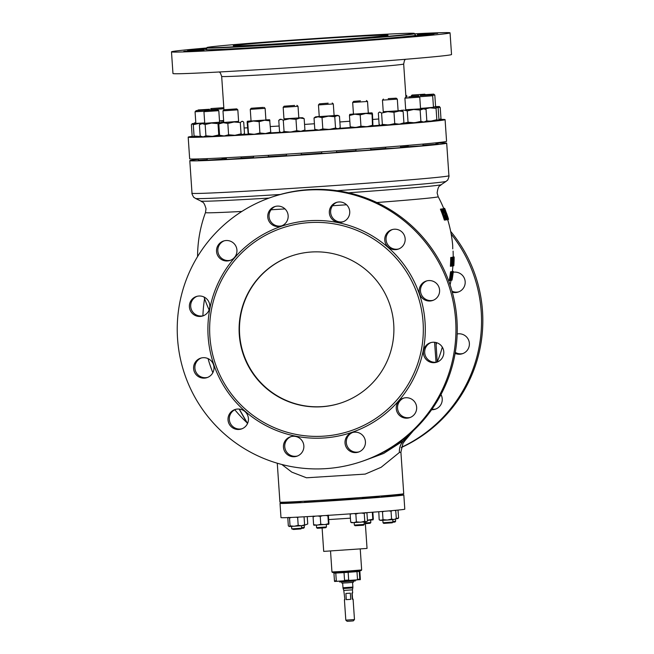 <?xml version="1.0" encoding="UTF-8"?>
<svg xmlns="http://www.w3.org/2000/svg" width="654" height="654" viewBox="0 0 654 654"><rect width="100%" height="100%" fill="white"/><g stroke="black" fill="none" stroke-linecap="round" stroke-linejoin="round"><path stroke-width="0.98" d="M436.627 342.696L436.226 344.38M452.306 292.215A10.235 10.219 -108.3 0 0 465.174 281.653A10.235 10.219 -108.3 0 0 453.214 272.252M431.615 409.723A10.235 10.219 -108.3 0 0 440.968 394.542M401.327 447.361A139.613 139.335 -108.3 0 0 451.17 234.042M204.588 298.584A139.613 139.335 -108.3 0 0 202.903 315.841M208.046 358.605A139.613 139.335 -108.3 0 0 212.836 372.698M234.802 409.747A139.613 139.335 -108.3 0 0 246.697 422.459M455.119 353.405A10.235 10.219 -108.3 0 0 469.376 343.334A10.235 10.219 -108.3 0 0 457.162 333.981M452.028 291.21A10.235 10.219 -108.3 0 0 458.83 291.823M455.29 352.4A10.235 10.219 -108.3 0 0 463.032 353.503M431.983 409.216A10.235 10.219 -108.3 0 0 435.891 408.987M401.278 447.549A139.613 139.335 -108.3 0 0 450.655 231.385M408.537 435.049L403.477 440.78A67.051 1.055 -3.9 0 0 404.998 440.502A67.051 1.055 -3.9 0 0 405.104 440.453L413.402 430.684M436.03 362.21L434.567 342.279L436.038 362.21M277.271 463.212L279.928 502.133A62.048 0.973 -3.9 0 0 340.006 499.01A62.048 0.973 -3.9 0 0 403.624 493.762A62.048 0.973 -3.9 0 0 403.731 493.696L400.902 452.151A62.048 0.973 176.1 0 1 400.788 452.216A62.048 0.973 176.1 0 1 399.406 452.47C399.169 447.965 400.526 444.066 403.477 440.78A9.311 1.774 -137.3 0 0 403.387 440.796L403.42 440.763A9.311 1.014 -136.6 0 1 403.485 440.763M302.581 501.34L299.834 501.741M299.818 501.495L299.875 502.264L291.218 502.901L289.967 502.934L289.902 501.986M324.621 500.024L324.686 501.021L319.438 501.454L314.778 501.7L314.705 500.637M362.422 497.432L362.496 498.487L360.828 498.659L352.588 499.166L352.514 498.144M391.076 495.143L391.133 496.149L381.249 496.811M393.831 494.898L393.863 495.364L391.108 495.618M379.271 496.141L379.304 496.599A37.474 0.589 176.1 0 1 362.479 498.242M352.58 498.986A37.474 0.589 176.1 0 1 339.238 499.918A37.474 0.589 176.1 0 1 324.67 500.85M198.309 159.355A128.748 2.019 -3.9 0 0 190.02 160.524A128.748 2.019 -3.9 0 0 189.791 160.663A128.748 2.019 -3.9 0 0 314.451 154.189A128.748 2.019 -3.9 0 0 446.461 143.291A128.748 2.019 -3.9 0 0 446.69 143.152A128.748 2.019 -3.9 0 0 438.074 143.013M284.997 208.912A116.633 1.831 176.1 0 1 271.058 209.771M241.857 211.446A116.633 1.831 176.1 0 1 205.47 212.583L206.026 208.74C203.598 200.32 202.29 202.732 200.884 201.064A120.475 1.888 -3.9 0 0 269.08 198.072M408.129 145.36L408.219 146.676L419.647 145.997L423.073 145.662L422.966 144.076M226.17 157.728L226.513 159.372L241.138 158.342L241.04 156.919M198.276 158.947L198.366 160.246L207.228 159.764M253.466 156.208L253.572 157.851L254.741 157.835L268.434 156.837L268.328 155.309M286.362 154.172L286.477 155.807L289.182 155.717L301.331 154.794L301.224 153.208M321.654 151.834L321.76 153.437L326.477 153.224L336.614 152.423L336.508 150.796M423.048 145.229L435.997 144.264L435.899 142.834M435.965 143.79L438.115 143.561L438.049 142.597M222.025 157.941L222.115 159.167L207.269 160.173M385.664 147.166L385.762 148.638L395.057 148.115L400.616 147.624L400.51 145.989M355.866 149.414L355.972 150.968L362.954 150.608L370.826 149.954L370.72 148.311M222.074 158.652A97.168 1.521 -3.9 0 0 226.227 158.66M241.113 158.088A97.168 1.521 -3.9 0 0 253.548 157.451M268.418 156.617A97.168 1.521 -3.9 0 0 286.46 155.513M301.322 154.565A97.168 1.521 -3.9 0 0 321.743 153.191M336.597 152.153A97.168 1.521 -3.9 0 0 355.956 150.747M370.802 149.611A97.168 1.521 -3.9 0 0 385.746 148.401M400.583 147.101A97.168 1.521 -3.9 0 0 408.194 146.349M281.841 464.479L291.831 472.147L306.497 477.788L365.177 474.101L381.143 467.283L399.406 452.47C399.128 447.974 400.461 444.082 403.387 440.796M247.555 423.449L239.274 409.077L247.555 423.432M348.541 192.791A120.475 1.888 -3.9 0 0 441.009 184.763A120.475 1.888 -3.9 0 0 441.188 184.681C440.011 186.529 438.393 184.314 437.134 192.987L438.205 196.715A116.633 1.831 176.1 0 1 376.876 202.527M346.563 204.767A116.633 1.831 176.1 0 1 332.543 205.757M367.883 459.271L383.677 453.443L403.42 440.763L408.317 435.237M452.731 271.508A127.693 106.152 1.4 0 1 452.159 277.983A128.748 128.495 -108.3 0 0 453.067 271.426A126.655 1.987 -3.9 0 0 453.14 271.402A128.748 128.495 71.7 0 1 451.84 280.19A124.759 1.954 176.1 0 1 451.767 280.214A127.53 106.013 -178.6 0 0 452.454 273.74A128.658 128.405 71.7 0 1 451.424 280.304A124.759 1.954 176.1 0 1 451.301 280.329A128.609 128.356 -108.3 0 0 452.601 271.541A126.655 1.987 -3.9 0 0 452.731 271.508L451.791 271.573A125.715 1.97 176.1 0 1 451.661 271.606A127.677 127.424 71.7 0 1 451.652 271.68M452.404 277.917A125.282 1.962 176.1 0 1 452.404 277.934A125.282 1.962 176.1 0 1 452.274 278.024A128.74 128.486 -108.3 0 0 452.454 276.895A127.358 101.893 -8.5 0 0 453.304 271.418A126.639 1.987 -3.9 0 0 453.312 271.402L452.2 271.459A125.715 1.97 176.1 0 1 452.127 271.484A127.816 127.563 71.7 0 1 452.118 271.549M450.541 271.802A127.048 126.794 71.7 0 1 449.208 280.599L450.173 280.533A127.988 127.726 -108.3 0 0 451.489 271.737L450.541 271.802A125.715 1.97 176.1 0 0 451.047 271.721L451.219 271.77M454.015 256.997L453.712 264.625A127.702 2.003 -3.9 0 0 453.884 264.551A128.666 128.413 71.7 0 1 453.811 265.671A127.555 2.003 176.1 0 1 453.549 265.777L453.901 259.597A128.249 10.734 176.4 0 0 453.835 259.507L454.015 256.997L453.05 257.128M453.222 257.202A128.258 106.618 1.4 0 1 453.484 263.611A128.699 128.446 -108.3 0 0 453.647 257.104A128.446 2.011 -3.9 0 0 453.753 257.079A128.732 128.47 71.7 0 1 453.451 265.802A127.555 2.003 176.1 0 1 453.345 265.835A128.143 106.52 -178.6 0 0 453.189 259.409A128.511 128.258 71.7 0 1 452.911 265.925A127.555 2.003 176.1 0 1 452.756 265.957A128.437 128.176 -108.3 0 0 453.059 257.235A128.446 2.011 -3.9 0 0 453.222 257.202L452.29 257.259A127.514 2.003 176.1 0 1 452.127 257.292A127.497 127.244 71.7 0 1 452.127 257.382M453.753 257.079L452.821 257.145A127.514 2.003 176.1 0 1 452.723 257.169A127.767 127.514 71.7 0 1 452.723 257.235M450.696 257.529A126.59 126.336 71.7 0 1 450.377 266.252L451.325 266.186A127.53 127.277 -108.3 0 0 451.636 257.463L450.696 257.529A127.514 2.003 176.1 0 0 451.252 257.439L452.445 257.463L452.772 261.584C452.666 264.355 452.38 265.867 451.906 266.104A127.555 2.003 176.1 0 1 451.325 266.186M448.481 219.311L448.546 219.303A126.639 107.836 -178.1 0 0 447.835 217.014L446.944 214.463A124.17 1.946 176.1 0 1 446.903 214.487A128.699 128.437 71.7 0 1 448.505 219.409A125.437 1.97 176.1 0 1 448.448 219.433A128.732 128.478 -108.3 0 0 444.581 208.503A122.314 1.921 -3.9 0 0 444.695 208.422L443.714 208.487A121.333 1.905 176.1 0 1 443.674 208.536M440.404 209.149A126.075 125.821 71.7 0 1 444.344 220.079L445.309 220.014A127.015 126.77 -108.3 0 0 441.401 209.084L440.404 209.149A121.333 1.905 176.1 0 0 440.763 209.1L441.752 209.035A127.268 127.015 71.7 0 1 443.494 213.506A123.729 1.937 -3.9 0 0 444.556 213.351L443.584 213.417A122.756 1.921 176.1 0 1 443.461 213.433M444.556 213.351A127.988 127.726 -108.3 0 0 442.832 208.871A122.314 1.921 -3.9 0 0 443.093 208.83L442.112 208.896A121.333 1.905 176.1 0 1 441.851 208.937A127.048 126.794 71.7 0 1 443.584 213.417M444.066 214.749A127.048 126.794 71.7 0 1 445.758 219.867L446.715 219.809A127.988 127.726 -108.3 0 0 445.006 214.61A124.088 1.946 176.1 0 1 443.943 214.765A127.268 127.015 71.7 0 1 445.66 219.965A125.437 1.97 176.1 0 1 445.309 220.014M452.74 248.888L452.682 245.209L452.74 248.888M444.001 208.512L446.559 214.013L447.974 219.728L445.529 214.381L444.001 208.512L442.93 208.839M443.093 208.83A128.143 127.89 71.7 0 1 446.976 219.76A125.437 1.97 176.1 0 1 446.715 219.809M442.832 208.871L441.851 208.937M446.968 214.447A128.748 128.748 0 0 1 447.655 216.466L447.761 217.022M446.445 213.179L445.194 209.672A122.731 1.921 176.1 0 1 445.145 209.73A128.699 128.437 71.7 0 1 446.461 213.229A123.81 1.937 -3.9 0 0 446.51 213.179L446.445 212.975A128.748 128.748 0 0 1 446.895 214.218L447.099 214.806M443.714 208.487L444.712 208.454A128.748 128.748 0 0 1 445.251 209.811L445.194 209.672M444.434 208.438A128.748 120.172 -13 0 0 444.368 208.291A122.314 1.921 -3.9 0 0 444.229 208.274L443.649 208.315M451.636 257.463A128.446 2.011 -3.9 0 0 452.184 257.382L452.445 257.463M453.345 265.835L452.911 265.859M453.647 257.104L452.723 257.169M453.925 264.339A128.748 128.748 0 0 1 453.851 265.549L453.696 265.728M454.138 258.117A128.388 126.124 157.4 0 1 454.129 258.894A128.388 126.124 157.4 0 1 454.097 260.382L454.105 259.777M453.958 263.17L454.056 261.6A128.119 10.726 176.4 0 0 454.048 261.502A128.47 126.116 -22.2 0 0 454.146 257.022A128.437 2.011 -3.9 0 0 454.146 257.006A128.437 2.011 -3.9 0 0 454.105 256.957L453.214 257.014M454.129 258.894A128.748 128.748 0 0 0 454.146 257.006L454.039 257.022M451.489 271.737A126.655 1.987 -3.9 0 0 451.988 271.655L452.11 274.1L451.317 276.83A125.617 1.97 176.1 0 1 450.99 276.887A128.11 127.857 71.7 0 1 450.377 280.501A124.759 1.954 176.1 0 1 450.173 280.533M451.047 271.721L452.159 271.704M453.067 271.426L452.127 271.484M452.012 280.1A128.634 128.372 -108.3 0 0 452.388 277.958A125.282 1.962 176.1 0 1 452.396 277.942A128.576 128.323 71.7 0 1 452.028 280.084A124.759 1.954 176.1 0 1 452.012 280.1L451.939 280.125M452.404 277.934A128.748 128.748 0 0 0 452.584 276.797A125.535 1.97 -3.9 0 0 452.584 276.797A125.535 1.97 -3.9 0 0 452.584 276.789A128.576 128.323 71.7 0 0 453.312 271.402L453.14 271.426M453.271 271.41L452.396 271.271M452.601 271.541L451.661 271.606M451.301 280.329L450.402 280.394M453.974 256.997L453.214 256.834M453.835 265.72L453.974 263.292A127.792 14.682 -4.3 0 0 453.99 263.17L453.86 263.178M453.99 263.17L453.901 264.707M453.059 257.235L452.127 257.292M452.756 265.957L452.086 265.998M444.368 208.291L443.665 208.34M444.581 208.503L444.091 208.536M444.507 209.771L447.581 218.461L446.453 214.038L444.507 209.771M446.453 214.038L445.66 214.087M451.865 258.436A127.693 127.44 71.7 0 1 451.628 265.148A127.685 2.003 -3.9 0 0 451.955 265.099L452.593 261.592L452.184 258.387A128.372 2.011 176.1 0 1 451.865 258.436M452.331 264.42L451.669 264.469M452.593 261.592L451.8 261.649M451.571 272.718A128.11 127.857 71.7 0 1 451.146 275.874A125.838 1.97 -3.9 0 0 451.464 275.816L451.889 272.669A126.467 1.987 176.1 0 1 451.571 272.718M451.955 274.165L451.383 274.206M452.511 276.871A125.535 1.97 -3.9 0 0 452.568 276.83A128.634 128.372 -108.3 0 0 453.026 273.658A127.195 101.754 171.5 0 1 452.511 276.871M392.408 229.529A10.235 10.219 -108.3 0 0 386.064 239.699A10.235 10.219 -108.3 0 0 398.817 248.929M426.833 280.877A10.235 10.219 -108.3 0 0 420.489 291.046A10.235 10.219 -108.3 0 0 433.242 300.276M431.043 342.549A10.235 10.219 -108.3 0 0 424.699 352.719A10.235 10.219 -108.3 0 0 437.444 361.948M403.894 398.033A10.235 10.219 -108.3 0 0 397.55 408.202A10.235 10.219 -108.3 0 0 410.303 417.432M352.669 432.457A10.235 10.219 -108.3 0 0 346.326 442.627A10.235 10.219 -108.3 0 0 359.079 451.857M291.095 436.594A10.235 10.219 -108.3 0 0 284.752 446.764A10.235 10.219 -108.3 0 0 297.505 455.993M235.669 409.339A10.235 10.219 -108.3 0 0 229.325 419.508A10.235 10.219 -108.3 0 0 242.078 428.738M201.244 358A10.235 10.219 -108.3 0 0 194.9 368.169A10.235 10.219 -108.3 0 0 207.645 377.399M197.034 296.319A10.235 10.219 -108.3 0 0 190.698 306.489A10.235 10.219 -108.3 0 0 203.443 315.719M224.183 240.836A10.235 10.219 -108.3 0 0 217.839 251.005A10.235 10.219 -108.3 0 0 230.592 260.235M275.408 206.411A10.235 10.219 -108.3 0 0 269.064 216.58A10.235 10.219 -108.3 0 0 281.809 225.81M336.982 202.274A10.235 10.219 -108.3 0 0 330.638 212.444A10.235 10.219 -108.3 0 0 343.383 221.673M360.37 461.92L361.67 461.487A139.613 139.335 -108.3 0 0 456.925 319.577A139.613 139.335 -108.3 0 0 274.116 196.355L272.816 196.78A139.613 139.335 -108.3 0 0 177.553 338.69A139.613 139.335 -108.3 0 0 360.37 461.92A139.613 139.335 -108.3 0 0 455.625 320.002A139.613 139.335 -108.3 0 0 272.816 196.78M384.765 240.124A10.235 10.219 -108.3 0 0 398.172 249.166A10.235 10.219 -108.3 0 0 405.153 238.759A10.235 10.219 -108.3 0 0 391.746 229.718A10.235 10.219 -108.3 0 0 384.765 240.124M419.189 291.471A10.235 10.219 -108.3 0 0 432.596 300.513A10.235 10.219 -108.3 0 0 439.586 290.106A10.235 10.219 -108.3 0 0 426.179 281.065A10.235 10.219 -108.3 0 0 419.189 291.471M423.4 353.152A10.235 10.219 -108.3 0 0 436.807 362.185A10.235 10.219 -108.3 0 0 443.788 351.778A10.235 10.219 -108.3 0 0 430.381 342.745A10.235 10.219 -108.3 0 0 423.4 353.152M396.25 408.636A10.235 10.219 -108.3 0 0 409.657 417.669A10.235 10.219 -108.3 0 0 416.647 407.262A10.235 10.219 -108.3 0 0 403.24 398.229A10.235 10.219 -108.3 0 0 396.25 408.636M345.026 443.06A10.235 10.219 -108.3 0 0 358.433 452.094A10.235 10.219 -108.3 0 0 365.423 441.687A10.235 10.219 -108.3 0 0 352.016 432.654A10.235 10.219 -108.3 0 0 345.026 443.06M283.452 447.197A10.235 10.219 -108.3 0 0 296.859 456.23A10.235 10.219 -108.3 0 0 303.848 445.824A10.235 10.219 -108.3 0 0 290.441 436.79A10.235 10.219 -108.3 0 0 283.452 447.197M228.025 419.942A10.235 10.219 -108.3 0 0 241.432 428.975A10.235 10.219 -108.3 0 0 248.422 418.568A10.235 10.219 -108.3 0 0 235.015 409.535A10.235 10.219 -108.3 0 0 228.025 419.942M193.6 368.594A10.235 10.219 -108.3 0 0 207.007 377.636A10.235 10.219 -108.3 0 0 213.989 367.229A10.235 10.219 -108.3 0 0 200.582 358.188A10.235 10.219 -108.3 0 0 193.6 368.594M189.398 306.922A10.235 10.219 -108.3 0 0 202.797 315.956A10.235 10.219 -108.3 0 0 209.787 305.549A10.235 10.219 -108.3 0 0 196.38 296.507A10.235 10.219 -108.3 0 0 189.398 306.922M216.539 251.438A10.235 10.219 -108.3 0 0 229.946 260.472A10.235 10.219 -108.3 0 0 236.936 250.065A10.235 10.219 -108.3 0 0 223.529 241.024A10.235 10.219 -108.3 0 0 216.539 251.438M267.764 217.014A10.235 10.219 -108.3 0 0 281.171 226.047A10.235 10.219 -108.3 0 0 288.152 215.64A10.235 10.219 -108.3 0 0 274.745 206.607A10.235 10.219 -108.3 0 0 267.764 217.014M329.338 212.877A10.235 10.219 -108.3 0 0 342.745 221.91A10.235 10.219 -108.3 0 0 349.726 211.504A10.235 10.219 -108.3 0 0 336.32 202.47A10.235 10.219 -108.3 0 0 329.338 212.877M208.144 336.638A108.899 108.678 -108.3 0 0 324 437.976A108.899 108.678 -108.3 0 0 425.043 322.062A108.899 108.678 -108.3 0 0 309.187 220.717A108.899 108.678 -108.3 0 0 208.144 336.638M423.073 322.226A107.035 106.823 -108.3 0 0 309.203 222.613A107.035 106.823 -108.3 0 0 209.885 336.548A107.035 106.823 -108.3 0 0 323.763 436.161A107.035 106.823 -108.3 0 0 423.073 322.226M321.752 406.755A77.564 77.409 -108.3 0 0 392.449 314.533A77.564 77.409 -108.3 0 0 292.158 255.739A77.564 77.409 -108.3 0 0 321.752 406.755M292.346 255.673A77.564 77.409 -108.3 0 0 322.128 406.633A77.564 77.409 -108.3 0 0 340.987 402.97M440.657 119.404A128.748 2.019 176.1 0 1 445.088 119.633L446.568 141.297A128.748 2.019 176.1 0 1 446.339 141.436A128.748 2.019 176.1 0 1 314.329 152.333A128.748 2.019 176.1 0 1 189.66 158.808L188.189 137.144A128.748 2.019 176.1 0 1 188.417 137.005A128.748 2.019 176.1 0 1 192.382 136.343M445.088 119.633A128.748 2.019 176.1 0 1 444.859 119.772A128.748 2.019 176.1 0 1 312.849 130.669A128.748 2.019 176.1 0 1 188.189 137.144M371.693 114.009L365.872 113.453L372.012 112.88L372.469 125.323L366.78 126.753L360.959 126.197L355.653 127.505L350.217 126.819L350.675 127.685L372.943 126.181L372.469 113.755L372.028 112.864L368.308 112.995M223.357 122.429L221.469 122.314L217.995 123.631L211.504 123.066L205.152 124.497L205.92 135.811L203.116 136.915L200.165 136.024L203.116 136.915L220.357 135.795M334.096 115.464L337.816 115.341L334.766 116.706L335.535 128.029L329.24 129.467L322.814 128.928L318.874 130.113L314.795 129.312L316.446 130.179L318.874 130.113L338.723 128.658L340.243 127.522L339.467 116.199L337.047 115.464L328.341 116.167L322.046 117.606L317.967 116.804L314.026 117.998L315.539 116.862L319.242 116.477M202.29 123.442L199.217 123.353L193.29 124.718L194.066 136.04L192.971 136.948L201.268 136.588M403.346 123.426L425.182 121.897L426.825 120.769L426.056 109.447L424.274 108.58L420.13 110.035L413.63 109.48L407.27 110.918L403.747 110.076L401.728 110.526M242.847 134.642L243.566 134.356L242.847 134.642L241.064 133.866L240.288 122.543L241.939 121.333L242.863 121.513L243.713 122.118L244.49 133.432L242.847 134.642L234.9 135.304L241.064 133.866M228.606 134.765L224.167 135.991L219.581 135.231L220.962 136.089L234.9 135.304L228.606 134.765L227.837 123.442L233.993 121.996L240.288 122.543M259.139 121.669L253.36 121.023L264.494 120.254L259.139 121.669L259.908 132.991L254.267 134.323L248.487 133.678L248.258 134.585L265.401 133.563L270.543 133.064L270.756 132.141L269.636 119.747L264.494 120.254L269.979 120.827M304.159 118.636L299.998 117.998L295.984 119.355L296.752 130.669L290.474 132.083L284.057 131.503L281.866 132.558L280.501 132.222L281.163 132.549L300.905 131.307L303.44 131.029L304.928 129.958L304.159 118.636L302.532 117.712L298.813 117.834M425.762 121.505L438.205 120.426L436.831 119.707L436.063 108.392L429.964 107.836L424.977 108.924M438.605 119.993L440.387 119.682M380.448 125.372L402.725 123.851L403.919 122.821L403.15 111.507L401.466 110.526L393.986 112.275L387.716 111.67L381.584 113.06L379.892 112.079L379.107 112.349L378.347 113.085L379.116 124.407L380.448 125.372M414.366 33.82A139.613 2.191 176.1 0 1 450.058 32.855L451.538 54.519A139.613 2.191 176.1 0 1 451.285 54.666A139.613 2.191 176.1 0 1 308.14 66.487A139.613 2.191 176.1 0 1 172.967 73.51L171.487 51.846A139.613 2.191 176.1 0 1 171.74 51.691A139.613 2.191 176.1 0 1 206.983 47.963M437.714 33.329L417.309 34.711L437.714 33.329M206.754 48.772L187.51 50.154L206.639 48.927M204.22 49.998L183.807 51.38L204.22 49.998M231.802 48.985L211.389 50.366L231.802 48.985M283.272 46.017L262.867 47.399L283.272 46.017M344.846 41.872L324.441 43.254L344.846 41.872M400.027 37.679L379.614 39.06L400.027 37.679M434.019 34.556L413.606 35.937L434.019 34.556M450.058 32.855A139.613 2.191 176.1 0 1 449.805 33.002A139.613 2.191 176.1 0 1 306.669 44.824A139.613 2.191 176.1 0 1 171.487 51.846M207.138 47.448A103.929 1.627 176.1 0 1 313.699 38.651A103.929 1.627 176.1 0 1 414.334 33.419A103.929 1.627 176.1 0 1 414.146 33.534A103.929 1.627 176.1 0 1 307.593 42.33A103.929 1.627 176.1 0 1 206.958 47.562A103.929 1.627 176.1 0 1 207.138 47.448M233.404 45.682A77.564 1.218 -3.9 0 0 233.265 45.764A77.564 1.218 -3.9 0 0 308.361 41.864A77.564 1.218 -3.9 0 0 387.887 35.3A77.564 1.218 -3.9 0 0 388.026 35.218A77.564 1.218 -3.9 0 0 312.923 39.117A77.564 1.218 -3.9 0 0 233.404 45.682M426.825 120.769L423.931 122.053L420.898 121.35L414.538 122.788L408.047 122.241L403.477 123.312M426.056 109.447L423.024 108.744L405.701 109.717M420.898 121.35L420.13 110.035M408.047 122.241L407.27 110.918M405.709 109.847L420.563 108.834L419.77 97.168L404.908 98.174L405.709 109.847M420.555 108.703L424.274 108.58M408.824 96.8L418.674 96.212L408.824 96.8M227.837 123.442L223.259 122.682L218.812 123.917L220.455 122.707L223.758 122.396M219.581 135.231L218.812 123.917M223.766 122.527L238.62 121.513L237.827 109.847L222.973 110.853L223.766 122.527M238.612 121.382L220.455 122.707M236.535 108.883L223.921 109.766L236.535 108.883M412.028 95.051L424.83 94.184L412.028 95.051M418.74 95.737L411.08 96.138L411.096 96.629M405.807 95.01L406.894 95.958L405.856 96.089M193.429 124.105L194.418 122.936L195.816 122.78M195.824 122.96L194.418 122.936M209.493 109.251L198.129 109.962L209.493 109.251M194.066 136.04L201.203 136.563M193.29 124.718L192.145 123.671L195.848 123.287M204.718 122.993L192.268 123.688L191.377 124.652L192.145 135.967L193.175 136.997M204.342 111.229L195.064 111.752L195.857 123.418L204.718 122.936M195.064 111.752L196.453 110.591L208.83 109.79L196.012 110.657M259.908 132.991L265.401 133.563L270.756 132.141M248.267 134.585L247.138 122.192L247.359 121.276L253.36 121.023L247.719 122.355L247.326 121.284L251.054 120.892M248.487 133.678L247.719 122.355M251.062 121.023L265.925 120.009L265.123 108.335L250.269 109.349L251.062 121.023M265.916 119.878L269.628 119.747M263.031 107.403L251.218 108.262L263.031 107.403M296.752 130.669L300.905 131.307L304.928 129.958M295.984 119.355L289.567 118.775L283.288 120.181L280.958 119.249L278.767 120.303L279.544 131.618L280.501 132.222M284.057 131.503L283.288 120.181M302.532 117.712L283.959 118.848M283.967 118.979L298.821 117.965L298.028 106.3L283.174 107.313L283.967 118.979M294.602 105.433L284.122 106.218L294.602 105.433M335.535 128.029L337.954 128.764L339.41 128.2M337.816 115.341L339.467 116.199M334.766 116.706L328.341 116.167L315.539 116.862M322.814 128.928L322.046 117.606M314.795 129.312L314.026 117.998M319.25 116.608L334.104 115.595L333.311 103.929L318.457 104.942L319.25 116.608M328.153 103.16L319.405 103.847L328.153 103.16M437.951 120.532L438.94 119.363L438.172 108.049L437.044 107.223L436.063 108.392M433.471 107.305L420.538 108.474M436.831 119.707L430.872 121.145L426.58 120.949M421.323 108.662L420.547 108.58M420.53 108.4L433.479 107.436L432.686 95.77L419.296 96.751M420.244 95.525L431.599 94.814L420.244 95.525M435.597 106.602L439.398 106.52L433.463 107.158M439.194 106.463L440.216 107.493L433.455 107.035M440.101 119.772L440.992 118.815L440.216 107.493M440.992 118.815L438.793 119.666M433.455 106.962L435.605 106.733L434.812 95.067L432.196 95.337M433.716 94.111L420.906 94.985L433.716 94.111L434.812 95.067M219.621 135.264L218.763 134.953L217.995 123.631M205.92 135.811L212.411 136.375L218.763 134.953M205.152 124.497L202.209 123.606L199.396 124.71L201.031 123.606L204.735 123.222M200.165 136.024L199.396 124.71M219.589 122.347L204.743 123.353L203.95 111.687L218.804 110.673L219.597 122.339M219.589 122.208L201.031 123.606M217.7 109.725L204.898 110.591L217.717 109.717L218.771 110.665M403.15 111.507L398.499 110.894L383.244 111.679M403.919 122.821L399.406 124.203L394.754 123.59L393.986 112.275M394.754 123.59L388.623 124.979L382.353 124.383L381.584 113.06M382.353 124.383L380.8 125.388M383.252 111.809L398.106 110.796L397.313 99.122L382.459 100.136L383.252 111.809M401.466 110.526L398.098 110.665M388.206 98.623L396.226 98.174L388.206 98.623M372.469 125.323L372.919 126.189M349.743 114.393L365.872 113.453L360.182 114.883L354.746 114.197L349.449 115.505L349.767 114.376L353.454 114.009M360.959 126.197L360.182 114.883M350.217 126.819L349.449 115.505M353.462 114.139L368.316 113.126L367.523 101.46L352.669 102.465L353.462 114.139M360.411 100.814L353.618 101.378L360.411 100.814M223.676 121.203L219.507 120.925L223.635 120.606M219.499 120.851L223.627 120.532M223.881 108.777L211.561 109.627M223.807 107.706L211.054 108.564L223.807 107.681M314.762 501.405A37.474 0.589 176.1 0 1 304.527 501.7L304.494 501.234M393.839 495.078A62.048 0.973 176.1 0 1 403.82 494.931A62.048 0.973 176.1 0 1 337.48 500.424A62.048 0.973 176.1 0 1 280.01 503.367A62.048 0.973 176.1 0 1 289.918 502.166M403.82 494.931L404.793 509.164A62.048 0.973 176.1 0 1 338.453 514.665A62.048 0.973 176.1 0 1 280.983 517.608L280.01 503.367M365.226 521.876L367.041 548.428L323.705 551.387L322.111 528.007M330.532 551.167L331.954 571.964L345.745 571.261L361.662 569.945L360.248 549.139M361.662 569.945L361.09 570.607L345.827 571.866L332.616 572.544L331.954 571.964M334.349 573.035L359.438 571.343L359.422 570.819M359.267 571.433L356.986 571.645L357.517 579.379L359.79 579.174L359.267 571.433L359.855 571.236L360.362 579.616L334.562 581.471L334.456 580.875L336.303 580.809L335.772 573.067L333.932 573.141L334.456 580.875M334.292 572.536L333.932 573.141M335.772 573.067L344.029 572.593L344.552 580.335L348.672 580.057L348.149 572.315L344.029 572.593M348.149 572.315L356.986 571.645M359.79 579.174L359.896 579.771M348.672 580.057L349.694 580.597M356.577 580.073L357.517 579.379M336.303 580.809L337.26 581.373M343.685 581.005L344.552 580.335M355.482 580.163L355.31 580.948L339.745 581.995M398.008 510.071L398.597 517.927L397.779 518.581M395.433 518.851L398.597 517.927M396.079 518.794L398.114 518.467M392.874 521.557L395.629 521.295L395.482 519.194M392.776 522.235L394.991 522.031L395.629 521.295M372.845 512.196L373.32 519.088M367.442 520.216L372.805 519.26L373.123 519.832L367.45 520.331M372.322 512.237L372.805 519.26M365.308 522.987L370.818 522.538L370.646 520.085M365.349 523.666L370.18 523.265L370.818 522.538M388.917 510.905L391.043 511.24L392.294 510.611M391.043 511.24L391.574 519.072L393.986 519.521L396.308 518.638L393.986 519.521L387.34 520.028L391.574 519.072M394.468 510.414L395.768 510.807L396.308 518.638M395.768 510.807L394.918 510.365M378.789 511.861L379.181 519.791L380.366 520.388L383.015 519.652L387.34 520.028L381.143 520.388L379.181 519.791M381.838 511.493L382.484 511.82L383.015 519.652M382.484 511.82L384.102 511.305M392.743 519.628L392.915 522.08L392.277 522.808L383.734 523.388L383.007 522.759L392.907 522.072M354.133 513.578L355.841 514.036L358.564 513.259M355.841 514.036L356.373 521.876L360.624 522.235L364.777 521.271L366.183 521.778L367.491 520.96L366.886 521.5M361.417 513.055L364.245 513.439L364.777 521.271M364.245 513.439L365.561 512.622L366.959 513.128L367.491 520.96M366.232 512.695L366.959 513.128M366.183 521.778L351.713 522.734L350.683 522.162L353.577 522.677L356.373 521.876M350.707 513.823L350.152 514.322L350.683 522.162M350.152 514.322L351.558 513.758M364.262 524.426L363.624 525.154L362.185 525.301L355.081 525.734L354.354 525.097L364.262 524.426L364.09 521.974M313.291 516.096L313.078 516.84L315.334 516.137M313.078 516.84L313.609 524.68L317.231 525.137L320.771 524.263L324.654 524.639L328.439 523.682L327.907 515.842L325.798 515.491M317.844 515.981L320.231 516.431L320.771 524.263M320.231 516.431L322.545 515.695M327.907 515.842L328.12 515.099L328.422 515.679L328.954 523.511L328.741 524.255L328.439 523.682M328.954 523.511L328.758 524.255L313.871 525.252M313.912 525.252L313.609 524.68L313.904 525.268M326.452 526.961L325.815 527.688L321.294 528.064L317.28 528.269L316.552 527.631L326.452 526.961L326.289 524.508M290.049 525.857L289.24 526.519L288.332 525.849L287.801 518.009L288.61 517.355L289.518 518.025L290.049 525.857L294.169 526.266L298.191 525.35L297.652 517.518L296.082 517.216M289.518 518.025L291.406 517.437M303.472 516.824L304.069 516.987L304.609 524.819L301.445 525.751L298.191 525.35M298.665 517.085L297.652 517.518M304.535 524.933L305.426 524.86L303.791 525.481M301.641 528.195L301.003 528.923L293.54 529.478L291.733 528.873L301.641 528.195L301.469 525.742L304.126 525.366M301.445 525.751L289.24 526.519M305.426 524.86L307.748 523.977L305.426 524.86M307.241 516.611L307.748 523.977M301.608 527.672L304.355 527.418L304.208 525.309M301.502 528.35L303.718 528.146L304.355 527.418M353.487 581.144L353.323 582.322L347.454 582.804L341.887 583.09L341.576 581.962M343.783 590.439L343.137 588.551L352.833 587.897L352.449 589.843L343.783 590.431L344.911 599.718L344.413 599.718L344.903 599.653M352.449 589.843L352.661 592.941L351.901 593.031L352.326 599.219L353.086 599.129L354.476 619.559L345.811 620.147L347.135 621.3L350.037 621.153L353.323 620.875L354.476 619.559M352.171 593.006L352.588 599.129L353.086 599.129M350.757 599.35L350.331 593.162L345.876 593.456L346.301 599.644L350.757 599.35L346.301 599.644M437.232 361.875A103.618 103.414 -108.3 0 0 442.284 347.094M441.188 184.681L446.142 181.354A125.65 1.97 176.1 0 1 445.963 181.436A125.65 1.97 176.1 0 1 337.112 190.698M280.255 194.483A125.65 1.97 176.1 0 1 195.521 198.44L194.042 197.443C194.05 198.35 191.295 192.889 192.006 193.241A128.748 2.019 -3.9 0 0 316.675 186.766A128.748 2.019 -3.9 0 0 448.685 175.869A128.748 2.019 -3.9 0 0 448.914 175.73L446.69 143.152M380.129 125.216A97.413 1.529 176.1 0 1 373.115 125.781M350.479 127.514A97.413 1.529 176.1 0 1 339.197 128.339M316.005 129.958A97.413 1.529 176.1 0 1 303.816 130.775M280.591 132.263A97.413 1.529 176.1 0 1 270.65 132.868M248.062 134.144A97.413 1.529 176.1 0 1 243.533 134.381M405.93 97.07L403.673 64.002A91.208 1.431 176.1 0 1 403.51 64.1A91.208 1.431 176.1 0 1 309.988 71.817A91.208 1.431 176.1 0 1 221.673 76.404L223.946 109.758M244.114 127.988A91.208 1.431 -3.9 0 0 247.523 127.816M270.372 126.557A91.208 1.431 -3.9 0 0 279.16 126.034M304.551 124.415A91.208 1.431 -3.9 0 0 314.419 123.753M339.859 121.971A91.208 1.431 -3.9 0 0 349.841 121.235M372.854 119.461A91.208 1.431 -3.9 0 0 378.748 118.979M415.821 35.291A105.482 1.651 176.1 0 1 304.462 44.431A105.482 1.651 176.1 0 1 205.724 49.41A105.482 1.651 176.1 0 1 206.206 49.287M206.958 47.562L206.975 47.873A103.929 1.627 -3.9 0 0 307.609 42.641A103.929 1.627 -3.9 0 0 414.17 33.844A103.929 1.627 -3.9 0 0 414.358 33.73L415.421 35.063M350.413 518.172L328.684 519.578M343.137 588.551L342.982 587.758L352.882 587.088L352.563 582.412M437.224 362.005L435.965 342.516M400.902 452.151L402.938 443.363L405.104 440.453M381.241 496.819L381.184 495.985M205.47 212.583A127.816 127.816 0 0 0 197.573 256.597M204.064 297.039A127.816 127.816 0 0 0 209.125 309.922M200.884 201.064L195.521 198.44M207.146 158.636L207.253 160.181M239.111 409.061L247.474 423.62M450.091 284.907A127.816 127.816 0 0 0 451.031 280.353M452.372 271.451A127.816 127.816 0 0 0 452.887 265.933M453.214 257.047A127.816 127.816 0 0 0 453.083 251.12M452.682 245.209A127.816 127.816 0 0 0 447.72 219.744M443.723 208.479A127.816 127.816 0 0 0 438.196 196.715M452.241 257.374L451.301 257.439M452.028 271.655L451.08 271.712M454.072 261.085A128.748 128.748 0 0 0 454.097 260.194M192.006 193.241L189.791 160.663M446.142 181.354L447.475 180.161C447.581 181.06 449.576 175.28 448.914 175.73M403.673 64.002L404.425 60.585L405.382 59.293M206.975 47.873L206.108 49.336M221.673 76.404L220.455 73.134L219.335 71.981M418.674 96.212L419.77 97.16M401.997 110.093L401.36 110.526M405.864 97.086L404.908 98.174M236.74 108.891L237.827 109.839M242.332 121.26L242.863 121.513M223.921 109.766L222.973 110.853M424.83 94.184L425.304 94.593M412.02 95.059L411.064 96.146M406.894 95.958L406.968 96.956M198.129 109.962L197.68 110.477M210.948 109.087L212.01 110.011M208.83 109.79L209.305 110.199M264.036 107.387L265.123 108.335M251.218 108.262L250.269 109.349M280.255 119.232L279.413 119.796M296.941 105.343L298.028 106.3M284.122 106.218L283.174 107.313M332.224 102.972L333.311 103.929M319.405 103.847L318.457 104.942M431.599 94.814L432.686 95.762M418.781 95.688L418.331 96.203M420.906 94.985L420.448 95.509M204.898 110.591L203.95 111.687M223.308 122.085L223.75 122.298M396.226 98.174L397.313 99.122M379.541 112.055L379.107 112.349M383.408 99.048L382.459 100.136M366.428 100.503L367.523 101.452M353.618 101.378L352.669 102.465M211.054 108.564L210.604 109.079M339.728 582.003L339.467 581.251M383.007 522.75L382.843 520.306M354.354 525.097L354.19 522.644M316.552 527.631L316.381 525.178M291.733 528.873L291.57 526.421M352.833 587.897L352.882 587.088M344.413 599.718L345.811 620.147M342.663 583.082L342.982 587.758"/></g></svg>
